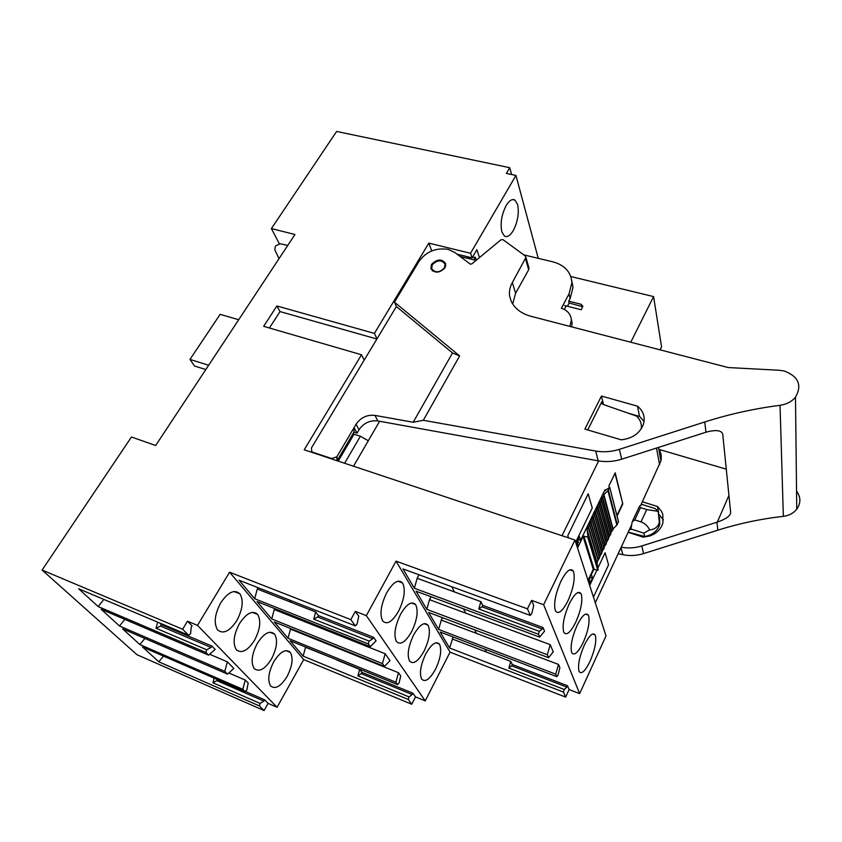 <?xml version="1.0" encoding="UTF-8"?>
<svg xmlns="http://www.w3.org/2000/svg" width="842" height="842" viewBox="0 0 842 842"><rect width="100%" height="100%" fill="white"/><g stroke="black" fill="none" stroke-linecap="round" stroke-linejoin="round"><path stroke-width="1.26" d="M376.963 338.863L374.406 333.4L428.841 243.127L470.541 253.263L515.946 175.441L506.368 173.41L509.726 167.695L336.621 131.447L271.398 228.571L279.312 243.706M271.398 228.571L294.963 234.508L155.665 445.513L131.447 436.998L42.1 570.055L182.619 629.237L187.503 621.207L197.512 625.374L229.582 572.202L350.819 619.617L355.356 611.376L366.333 615.628L396.056 561.13L527.46 608.84L531.597 600.388L543.637 604.714L574.96 540.027L304.215 449.796L361.513 354.777L263.672 326.328L276.881 305.962L280.028 311.582L376.879 339.01M374.406 333.4L276.881 305.962M509.726 167.695L511.589 174.515M574.96 540.027L606.019 635.889L579.643 693.64L569.118 689.577L565.645 697.092L563.498 692.113L449.596 647.993L453.143 636.984M366.333 615.628L425.242 700.891L450.049 652.15L565.645 697.092M425.242 700.891L415.527 696.902L411.749 704.259L408.296 699.46L303.109 656.107L305.635 647.066M197.512 625.374L277.071 707.269L303.72 659.602L411.749 704.259M277.071 707.269L268.103 703.365L264.062 710.553L137.004 654.729L42.1 570.055M364.176 360.155L361.513 354.777M428.841 243.127L431.746 250.916M543.637 604.714L579.643 693.64M581.359 594.515L580.959 593.61C578.286 590.431 574.37 593.873 569.213 603.914C563.951 616.028 562.098 625.374 563.666 631.953L563.919 632.521C566.698 635.784 570.666 632.289 575.833 622.049C580.896 610.366 582.738 601.188 581.359 594.515M578.991 671.211L579.191 671.663C581.654 674.474 585.295 670.979 590.105 661.17C594.81 650.087 596.568 641.583 595.378 635.626L595.062 634.9C592.684 632.153 589.095 635.594 584.295 645.246C579.412 656.707 577.644 665.359 578.991 671.211M588.653 615.902L588.295 615.092C585.779 612.145 582.033 615.586 577.065 625.427C572.002 637.205 570.192 646.193 571.644 652.392L571.865 652.887C574.476 655.907 578.275 652.413 583.253 642.393C588.137 631.026 589.937 622.196 588.653 615.902M555.267 610.45L555.562 611.082C558.509 614.597 562.667 611.124 568.024 600.662C573.286 588.653 575.17 579.107 573.686 572.013L573.234 570.992C570.392 567.582 566.287 571.002 560.94 581.243C555.467 593.715 553.573 603.451 555.267 610.45M451.67 586.706L454.459 591.947L417.158 578.275L419.021 574.791M527.46 608.84L530.302 615.407L402.96 568.929L414.369 588.274L538.459 634.247L539.701 637.12L544.542 631.163L543.006 627.522L482.75 605.366L480.887 601.63L454.459 591.947M463.426 608.798L465.773 613.187L429.504 599.672L431.03 596.768M550.215 644.656L553.236 651.834L548.616 657.718L547.311 654.718L550.215 644.656L465.773 613.187M474.604 629.795L476.54 633.416L441.271 620.07L442.513 617.681M558.541 664.454L559.898 667.674L558.057 675.042L556.815 676.673L555.731 674.168L558.541 664.454L476.54 633.416M484.908 649.15L486.487 652.108L452.154 638.931M569.118 689.577L567.497 685.735L512.294 664.496L510.747 661.412L486.487 652.108M531.597 600.388L533.733 605.482L531.734 613.713L530.302 615.407M396.056 561.13L450.049 652.15M556.815 676.673L440.166 632.016L449.596 647.993M555.731 674.168L438.64 629.427L441.271 620.07M548.616 657.718L428.62 612.439L438.64 629.427M547.311 654.718L426.799 609.345L429.504 599.672M539.701 637.12L416.106 591.221L426.799 609.345M409.57 661.086L409.57 661.086C413.369 664.748 418.19 661.444 424.031 651.171C429.262 640.067 430.641 631.479 428.168 625.427L427.957 625.101C424.294 621.543 419.526 624.806 413.675 634.889C408.254 646.382 406.886 655.118 409.57 661.086M415.801 604.914L415.569 604.556C411.664 600.725 406.675 603.967 400.571 614.271C394.93 626.09 393.54 635.163 396.424 641.488L396.424 641.488C400.466 645.446 405.528 642.162 411.622 631.647C417.053 620.238 418.453 611.334 415.801 604.914M421.705 679.168L421.705 679.168C425.284 682.578 429.883 679.252 435.503 669.222C440.545 658.391 441.903 650.108 439.587 644.372L439.398 644.088C435.945 640.762 431.399 644.046 425.768 653.908C420.547 665.106 419.19 673.526 421.705 679.168M402.813 583.369L402.55 582.969C398.403 578.843 393.151 582.054 386.794 592.589C380.91 604.745 379.51 614.176 382.605 620.891L382.605 620.891C386.91 625.164 392.235 621.922 398.592 611.155C404.255 599.441 405.655 590.179 402.813 583.369M289.585 600.072L291.479 602.462L257.284 589.011L258.062 587.695M350.819 619.617L355.345 625.89L239.033 580.212L254.673 598.746L368.322 643.919L370.301 646.667L376.058 640.815L373.606 637.32L318.423 615.565L315.687 611.987L291.479 602.462M306.32 621.186L307.614 622.827L274.271 609.534L274.797 608.629M385.162 653.739L390.004 660.623L384.51 666.411L382.436 663.538L385.162 653.739L307.614 622.827M322.244 641.288L323.012 642.257L290.501 629.132L290.795 628.606M398.529 672.737L400.708 675.842L399.087 683.009L397.613 684.62L395.877 682.209L398.529 672.737L323.012 642.257M336.947 659.854L305.52 647.266M415.527 696.902L412.917 693.198L361.934 672.348L359.66 669.379L337.253 660.233M355.356 611.376L358.776 616.239L357.04 624.227L355.345 625.89M229.582 572.202L303.72 659.602M397.613 684.62L290.122 640.741L303.109 656.107M395.877 682.209L288.017 638.247L290.501 629.132M384.51 666.411L274.239 621.922L288.017 638.247M382.436 663.538L271.734 618.954L274.271 609.534M370.301 646.667L257.052 601.567L271.734 618.954M254.431 668.801C259.42 672.316 265.093 669.043 271.471 659.002C276.913 648.372 277.965 640.099 274.618 634.163L274.439 633.963C269.661 630.079 263.956 633.205 257.347 643.341C251.842 653.96 250.727 662.275 253.979 668.274L254.431 668.801M257.494 614.26C252.411 610.082 246.411 613.187 239.496 623.554C233.771 634.436 232.645 643.046 236.118 649.382L236.623 649.982C241.917 653.76 247.895 650.508 254.547 640.236C260.21 629.342 261.252 620.754 257.684 614.492L257.494 614.26M270.903 686.209C275.608 689.472 281.017 686.198 287.133 676.379C292.385 666.001 293.437 658.002 290.279 652.371L290.132 652.192C285.606 648.572 280.186 651.719 273.839 661.633C268.535 672.011 267.419 680.041 270.493 685.735L270.903 686.209M239.728 593.61C234.318 589.116 228.003 592.168 220.762 602.777C214.805 613.923 213.679 622.848 217.373 629.563L217.931 630.237C223.572 634.31 229.866 631.09 236.812 620.575C242.707 609.398 243.748 600.493 239.938 593.863L239.728 593.61M264.062 710.553L259.431 705.922L158.812 661.812L142.53 646.982L245.106 691.629L242.791 689.314L139.898 644.583L122.637 628.858L227.572 674.116L224.803 671.348L119.501 625.995L101.156 609.282L208.584 655.16L215.173 649.414L211.889 646.067L161.39 624.701L159.633 622.996M224.803 671.348L227.351 661.823L209.616 654.255M227.351 661.823L233.844 668.443L227.572 674.116M242.791 689.314L245.275 680.083L228.814 673M245.275 680.083L248.201 683.072L246.79 690.051L245.106 691.629M268.103 703.365L264.599 699.797L245.338 691.408M187.503 621.207L192.071 625.859L191.197 627.311L190.597 633.616L188.64 635.247L182.619 629.237M103.829 599.409L98.177 606.566L205.953 652.529L208.584 655.16M98.177 606.566L78.653 588.779L188.64 635.247M515.946 175.441L538.248 258.336M470.541 253.263L472.078 257.852L476.856 249.653L479.456 257.589M506.179 205.49C501.548 214.689 500.106 223.488 501.874 231.897L504.305 235.928C507.126 237.612 510.136 235.792 513.336 230.476C517.819 221.562 519.251 212.91 517.63 204.532L515.03 200.143C512.304 198.554 509.347 200.333 506.179 205.49M472.078 257.852L457.08 254.189M269.419 328.001L280.028 311.582M567.497 685.735L566.866 687.104L511.641 665.833L512.294 664.496M563.498 692.113L564.256 689.482L566.866 687.104M412.917 693.198L412.233 694.545L361.239 673.653L361.934 672.348M408.296 699.46L409.012 696.892L412.233 694.545M264.599 699.797L263.862 701.102L216.804 680.599L217.404 679.568M259.431 705.922L260.104 703.428L263.862 701.102M344.599 463.258L360.397 436.24L368.291 440.755M338.231 461.132L354.05 434.198L360.397 436.24M510.747 661.412L508.842 668.074L511.641 665.833M564.256 689.482L508.842 668.074M538.459 634.247L539.301 631.342L542.301 628.995L482.024 606.808L482.75 605.366M543.006 627.522L542.301 628.995M480.887 601.63L478.793 608.998L482.024 606.808M414.369 588.274L417.158 578.275M539.301 631.342L478.793 608.998M359.66 669.379L357.871 675.873L361.239 673.653M409.012 696.892L357.871 675.873M368.322 643.919L369.101 641.088L372.827 638.773L317.634 616.965L318.423 615.565M373.606 637.32L372.827 638.773M315.687 611.987L313.729 619.144L317.634 616.965M254.673 598.746L257.284 589.011M369.101 641.088L313.729 619.144M214.152 678.157L212.921 682.788L216.804 680.599M260.104 703.428L212.921 682.788M163.495 656.107L158.812 661.812M144.866 638.447L139.898 644.583M124.795 619.375L119.501 625.995M205.953 652.529L206.679 649.771L211.058 647.477L160.548 626.08L161.39 624.701M211.889 646.067L211.058 647.477M157.633 622.143L156.033 628.237L160.548 626.08M206.679 649.771L156.033 628.237M208.648 365.26L189.966 359.418L220.13 314.34L238.696 319.739M189.966 359.418L194.502 365.996L205.816 369.554M279.018 258.662L274.839 249.811L275.271 246.664L275.944 245.654L280.407 243.78L287.743 245.443M523.798 254.884L552.794 261.809C564.761 265.135 571.129 272.113 571.897 282.744L569.013 293.953L561.372 308.246C567.655 310.414 570.992 314.403 571.371 320.202L569.887 326.401M466.415 258.02L471.025 257.599M472.299 257.473L475.341 257.199L476.33 260.189M432.251 264.798C437.282 259.831 441.555 259.599 445.06 264.093L444.471 267.851C439.524 272.797 435.261 273.082 431.683 268.703L432.251 264.798M571.771 280.723L573.013 287.354L570.15 298.542L568.645 301.352L569.097 303.173L567.455 306.267M565.645 306.983L564.329 309.456M571.318 319.307L572.15 323.307L571.613 326.854M475.341 257.199L473.814 259.831M570.813 276.523L653.581 296.594L661.57 346.841L660.107 349.851M630.774 342.231L653.581 296.594M582.759 306.783L569.045 302.941M568.75 301.162L581.096 304.267L581.527 306.088M564.519 305.52L581.243 309.751L582.843 306.246L581.096 304.267M562.014 535.712L598.641 460.911M379.616 421.263L353.503 466.226M640.667 505.432L660.917 460.879C661.791 456.448 661.044 452.333 658.665 448.544M595.294 602.777L631.458 525.187M588.558 579.264L588.253 581.054M605.272 490.739L604.998 489.718L580.591 540.343L579.38 536.512L576.875 541.701L578.096 545.511L577.286 547.195M611.724 531.355L610.545 533.86M609.503 536.059L608.313 538.575M607.271 540.785L606.082 543.301M605.04 545.521L603.84 548.047M602.788 550.268L601.588 552.815M600.535 555.036L599.336 557.593M598.283 559.825L597.01 562.519M593.968 568.95L591.379 574.444L592.463 577.875L590.126 582.843L589.021 579.422M605.093 552.773L597.831 568.192L605.093 552.773L608.556 564.835L593.463 597.115L608.556 564.835L605.093 552.773M596.989 569.971L589.684 585.474L596.989 569.971M588.19 493.812L567.782 535.659L568.518 537.88L567.782 535.659L588.19 493.812L592.252 507.979L575.686 542.248L592.252 507.979L588.19 493.812M617.081 516.051L622.806 503.937L615.207 472.825L608.913 485.918L609.261 487.297M577.949 539.469L580.591 540.343M589.663 576.917L592.463 577.875M622.806 503.937L614.986 473.299M616.933 515.493L622.459 503.832M589.2 579.991L589.716 577.633M588.032 580.37L593.273 569.287L583.064 536.47L577.528 547.953M612.997 528.744L603.882 494.517L612.829 529.071L616.86 525.082L618.491 521.651M610.545 533.649L612.871 529.302M608.324 538.364L610.597 533.912M606.082 543.101L608.377 538.617M603.84 547.847L606.145 543.353M601.598 552.615L603.903 548.1M599.336 557.393L601.651 552.857M593.273 569.287L598.104 570.097L596.978 562.309L599.399 557.636M594.042 568.971L583.874 536.144L588.116 537.28L598.104 570.097L588.116 537.249L586.979 529.25L589.695 525.134L589.526 523.966L592.073 520.198L591.905 519.019L594.452 515.283L594.273 514.094L596.81 510.389L596.641 509.189L599.167 505.505L598.999 504.295L601.514 500.632L601.346 499.422L603.861 495.791L603.703 494.854M603.882 494.517L607.945 490.718L609.713 487.308L604.398 490.96M596.978 562.309L586.979 529.25M583.874 536.144L583.064 536.47M577.623 544.027L578.17 541.585M796.553 491.16C800.91 497.106 800.974 503.116 796.764 509.2C793.511 513.22 789.038 515.599 783.355 516.346C760.821 518.904 738.992 523.514 717.868 530.165L643.572 553.594C636.668 555.72 629.753 556.099 622.848 554.71L618.144 553.741M726.278 469.162L658.823 449.365M779.26 370.259L728.193 367.554L530.807 316.245C521.345 313.613 514.809 308.614 511.199 301.247L509.61 296.079C508.968 291.532 509.884 287.017 512.357 282.544L525.945 257.368L524.987 255.757L502.969 239.633L500.906 239.823L471.973 263.788L470.362 264.188L454.806 252.453L448.165 249.379C435.977 247.537 426.284 251.495 419.095 261.273L394.466 302.152L396.372 306.551L311.435 447.955L311.75 451.649L312.782 452.238L331.643 458.522L336.832 456.827L354.05 427.652L353.945 432.135L357.05 433.125L354.05 427.652L356.05 424.252L359.039 429.746C363.649 423.052 369.912 420.116 377.837 420.947L598.241 460.848C606.04 462.205 613.85 461.658 621.68 459.206L705.985 432.22L704.743 421.979C729.014 414.201 754.116 408.644 780.039 405.307C786.575 404.349 791.722 401.645 795.479 397.161C802.268 385.257 798.563 376.553 784.376 371.038L779.26 370.259M705.985 432.22L706.438 432.072C715.816 429.62 721.247 430.251 722.72 433.977L730.677 512.641C730.267 516.03 725.815 519.188 717.31 522.114L641.793 545.953C634.942 548.068 628.079 548.479 621.207 547.184M642.372 501.769L657.413 506.474L658.676 512.841M634.773 519.893L641.015 521.893C644.709 523.271 647.509 525.787 649.403 529.418L649.645 529.881C653.56 529.65 656.518 527.923 658.528 524.713L659.339 522.145L658.16 511.336L655.16 508.579L642.057 504.463L639.467 506.263L640.488 507.621L634.773 519.893L632.142 521.966L630.847 529.607L629.584 529.197M657.413 506.474L661.475 511.231L662.812 514.357L662.896 522.956C661.496 527.702 658.444 531.47 653.739 534.249L650.203 535.87L643.288 537.196L628.153 532.281M663.422 519.935L659.107 514.515M359.039 429.746L357.05 433.125M337.084 456.459L337.105 460.753L353.945 432.135M512.694 303.962L515.599 293.269L528.671 269.766L528.808 267.546M644.056 421.495L639.52 416.39L628.3 413.201M396.372 306.551L452.512 352.977L459.637 355.924L423.315 420.295L595.673 451.038C603.556 452.396 611.46 451.828 619.396 449.344L704.743 421.979M459.637 355.924L394.466 302.152M601.451 396.045L584.885 429.125L621.175 439.798C632.574 438.545 640.025 433.251 643.53 423.915C645.309 416.822 643.299 410.907 637.489 406.17L601.451 396.045L603.482 404.57M445.018 267.767C439.566 273.229 434.851 273.545 430.883 268.714L431.514 264.388C437.082 258.894 441.808 258.641 445.681 263.62L445.018 267.767M659.518 517.177L659.76 524.261L658.949 526.513C656.086 532.081 651.298 535.417 644.593 536.501L628.237 532.091M476.088 260.389L460.058 256.463M377.837 420.947L374.985 415.401C367.007 414.58 360.702 417.527 356.05 424.252M423.315 420.295L413.19 422.252L374.985 415.401M639.52 416.39L637.489 406.17M587.716 429.957L601.841 401.697L603.156 404.455L636.447 416.043C640.236 419.621 641.857 423.852 641.32 428.725M452.512 352.977L413.19 422.252M641.783 427.957L641.436 427.315M640.488 507.621L646.709 509.578L658.16 511.336M630.679 528.913L643.846 533.165L649.645 529.881M643.846 533.165L644.593 536.501M569.013 293.953L570.15 298.542M659.602 464.795L656.507 448.06M618.533 521.84L609.703 487.36M617.26 524.534L608.366 490.149M616.86 525.082L607.945 490.718M611.829 531.313L602.651 497.169M611.471 531.618L602.283 497.485M610.587 533.481L601.346 499.422M609.608 536.017L600.304 502.032M609.25 536.322L599.936 502.348M608.366 538.196L598.999 504.295M607.377 540.732L597.957 506.916M607.019 541.038L597.578 507.231M606.135 542.922L596.641 509.189M605.145 545.469L595.589 511.82M604.788 545.774L595.22 512.136M603.893 547.668L594.273 514.094M602.893 550.226L593.221 516.735M602.535 550.531L592.852 517.062M601.641 552.426L591.905 519.019M600.641 554.994L590.842 521.672M600.283 555.299L590.474 521.998M599.388 557.204L589.526 523.966M598.378 559.783L588.463 526.629M598.02 560.088L588.084 526.955M597.831 570.266L587.832 537.459M620.996 547.647L622.848 554.71M717.31 522.114L728.93 495.401M717.868 530.165L716.9 522.24M783.355 516.346L780.039 405.307M641.793 545.953L643.572 553.594M619.396 449.344L621.68 459.206M598.241 460.848L595.673 451.038M515.599 293.269L512.357 282.544M525.597 258.873L528.671 269.766M602.398 404.034L601.841 401.697M641.015 521.893L646.709 509.578M577.896 592.536L580.959 593.61M592.579 633.994L595.062 634.9M585.548 614.113L588.295 615.092M569.823 569.823L573.234 570.992M424.157 623.648L427.957 625.101M411.328 602.956L415.569 604.556M435.977 642.751L439.398 644.088M397.824 581.222L402.55 582.969M269.85 632.216L274.618 634.163M252.368 612.344L257.684 614.492M285.985 650.603L290.279 652.371M234.002 591.505L239.938 593.863M512.504 199.586L515.03 200.143M445.06 264.093L445.744 265.967M431.799 269.019L432.535 270.945M571.897 282.744L573.013 287.364M571.371 320.202L572.15 323.307M660.917 460.879L658.465 447.439M590 578.507L589.558 577.138M618.544 521.798L609.713 487.308M612.976 529.976L603.861 495.791M610.766 534.67L601.514 500.632M608.534 539.375L599.167 505.505M606.303 544.09L596.81 510.389M604.061 548.826L594.452 515.283M601.809 553.573L592.073 520.198M599.557 558.341L589.695 525.134M578.465 542.48L577.675 540.038M796.764 509.2L795.479 397.161M511.22 301.299L509.61 296.079M529.008 268.272L525.945 257.368M312.266 452.48L311.75 451.649M336.863 460.679L336.832 456.827M601.935 403.518L601.651 402.339M659.339 522.145L659.76 524.261M639.257 506.705L632.721 520.724"/></g></svg>
